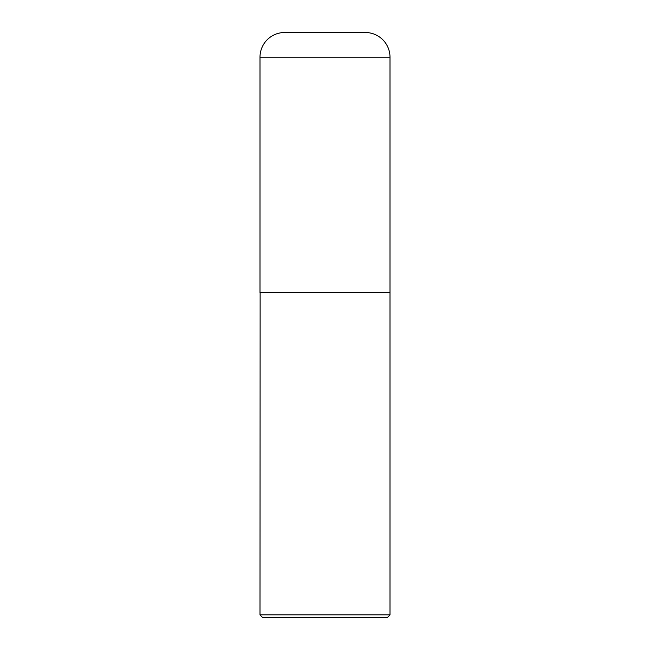 <?xml version="1.0" encoding="UTF-8"?>
<svg xmlns="http://www.w3.org/2000/svg" width="650" height="650" viewBox="0 0 650 650"><rect width="100%" height="100%" fill="white"/><g stroke="black" fill="none" stroke-linecap="round" stroke-linejoin="round"><path stroke-width="0.97" d="M260 57.2L260 292.5L390 292.5L390 57.2L260 57.2A24.7 24.7 0 0 1 284.7 32.5L365.3 32.5A24.7 24.7 0 0 1 390 57.2M260.13 292.5L260 614.9L390 614.9L390 292.63L260 292.63M390 614.9L387.4 617.5L262.6 617.5L260 614.9"/></g></svg>
